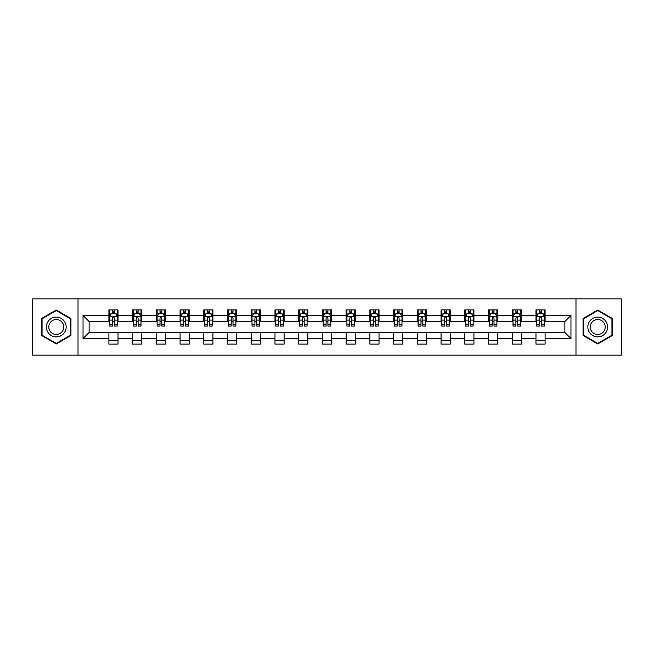 <?xml version="1.0" encoding="UTF-8"?>
<svg xmlns="http://www.w3.org/2000/svg" width="654" height="654" viewBox="0 0 654 654"><rect width="100%" height="100%" fill="white"/><g stroke="black" fill="none" stroke-linecap="round" stroke-linejoin="round"><path stroke-width="0.98" d="M575.978 355.138L621.3 355.138L621.3 298.862L575.978 298.862L575.978 355.138L78.022 355.138L78.022 298.862L32.7 298.862L32.7 355.138L78.022 355.138M575.978 298.862L78.022 298.862M545.101 315.441L545.101 309.89L535.978 309.89L535.978 315.441L521.377 315.441L521.377 309.89L512.245 309.89L512.245 315.441L497.645 315.441L497.645 309.89L488.522 309.89L488.522 315.441L473.921 315.441L473.921 309.89L464.798 309.89L464.798 315.441L450.197 315.441L450.197 309.89L441.066 309.89L441.066 315.441L426.465 315.441L426.465 309.89L417.342 309.89L417.342 315.441L402.741 315.441L402.741 309.89L393.618 309.89L393.618 315.441L379.018 315.441L379.018 309.89L369.894 309.89L369.894 315.441L355.286 315.441L355.286 309.89L346.162 309.89L346.162 315.441L331.562 315.441L331.562 309.89L322.438 309.89L322.438 315.441L307.838 315.441L307.838 309.89L298.714 309.89L298.714 315.441L284.106 315.441L284.106 309.89L274.982 309.89L274.982 315.441L260.382 315.441L260.382 309.89L251.259 309.89L251.259 315.441L236.658 315.441L236.658 309.89L227.535 309.89L227.535 315.441L212.934 315.441L212.934 309.89L203.803 309.89L203.803 315.441L189.202 315.441L189.202 309.89L180.079 309.89L180.079 315.441L165.478 315.441L165.478 309.89L156.355 309.89L156.355 315.441L141.755 315.441L141.755 309.89L132.623 309.89L132.623 315.441L118.022 315.441L118.022 309.89L108.899 309.89L108.899 315.441L83.042 315.441L83.042 338.559L89.124 332.477L108.899 332.477L108.899 344.11L118.022 344.11L118.022 332.477L132.623 332.477L132.623 344.11L141.755 344.11L141.755 332.477L156.355 332.477L156.355 344.11L165.478 344.11L165.478 332.477L180.079 332.477L180.079 344.11L189.202 344.11L189.202 332.477L203.803 332.477L203.803 344.11L212.934 344.11L212.934 332.477L227.535 332.477L227.535 344.11L236.658 344.11L236.658 332.477L251.259 332.477L251.259 344.11L260.382 344.11L260.382 332.477L274.982 332.477L274.982 344.11L284.106 344.11L284.106 332.477L298.714 332.477L298.714 344.11L307.838 344.11L307.838 332.477L322.438 332.477L322.438 344.11L331.562 344.11L331.562 332.477L346.162 332.477L346.162 344.11L355.286 344.11L355.286 332.477L369.894 332.477L369.894 344.11L379.018 344.11L379.018 332.477L393.618 332.477L393.618 344.11L402.741 344.11L402.741 332.477L417.342 332.477L417.342 344.11L426.465 344.11L426.465 332.477L441.066 332.477L441.066 344.11L450.197 344.11L450.197 332.477L464.798 332.477L464.798 344.11L473.921 344.11L473.921 332.477L488.522 332.477L488.522 344.11L497.645 344.11L497.645 332.477L512.245 332.477L512.245 344.11L521.377 344.11L521.377 332.477L535.978 332.477L535.978 344.11L545.101 344.11L545.101 332.477L564.876 332.477L564.876 321.523L545.101 321.523L545.101 315.441L570.958 315.441L570.958 338.559L545.101 338.559M535.978 338.559L521.377 338.559M512.245 338.559L497.645 338.559M488.522 338.559L473.921 338.559M464.798 338.559L450.197 338.559M441.066 338.559L426.465 338.559M417.342 338.559L402.741 338.559M393.618 338.559L379.018 338.559M369.894 338.559L355.286 338.559M346.162 338.559L331.562 338.559M322.438 338.559L307.838 338.559M298.714 338.559L284.106 338.559M274.982 338.559L260.382 338.559M251.259 338.559L236.658 338.559M227.535 338.559L212.934 338.559M203.803 338.559L189.202 338.559M180.079 338.559L165.478 338.559M156.355 338.559L141.755 338.559M132.623 338.559L118.022 338.559M108.899 338.559L83.042 338.559M535.978 315.441L535.978 321.523L521.377 321.523L521.377 315.441M512.245 315.441L512.245 321.523L497.645 321.523L497.645 315.441M488.522 315.441L488.522 321.523L473.921 321.523L473.921 315.441M464.798 315.441L464.798 321.523L450.197 321.523L450.197 315.441M441.066 315.441L441.066 321.523L426.465 321.523L426.465 315.441M417.342 315.441L417.342 321.523L402.741 321.523L402.741 315.441M393.618 315.441L393.618 321.523L379.018 321.523L379.018 315.441M369.894 315.441L369.894 321.523L355.286 321.523L355.286 315.441M346.162 315.441L346.162 321.523L331.562 321.523L331.562 315.441M322.438 315.441L322.438 321.523L307.838 321.523L307.838 315.441M298.714 315.441L298.714 321.523L284.106 321.523L284.106 315.441M274.982 315.441L274.982 321.523L260.382 321.523L260.382 315.441M251.259 315.441L251.259 321.523L236.658 321.523L236.658 315.441M227.535 315.441L227.535 321.523L212.934 321.523L212.934 315.441M203.803 315.441L203.803 321.523L189.202 321.523L189.202 315.441M180.079 315.441L180.079 321.523L165.478 321.523L165.478 315.441M156.355 315.441L156.355 321.523L141.755 321.523L141.755 315.441M132.623 315.441L132.623 321.523L118.022 321.523L118.022 315.441M108.899 315.441L108.899 321.523L89.124 321.523L83.042 315.441M89.124 321.523L89.124 332.477M570.958 338.559L564.876 332.477M564.876 321.523L570.958 315.441M108.899 313.691L109.659 313.691M112.545 313.691L114.376 313.691M117.262 313.691L118.022 313.691M108.899 321.376L109.659 321.376M112.545 321.376L114.376 321.376M117.262 321.376L118.022 321.376M108.899 332.624L118.022 332.624M108.899 340.309L118.022 340.309M132.623 332.624L141.755 332.624M132.623 340.309L141.755 340.309M132.623 313.691L133.383 313.691M136.277 313.691L138.1 313.691M140.994 313.691L141.755 313.691M132.623 321.376L133.383 321.376M136.277 321.376L138.1 321.376M140.994 321.376L141.755 321.376M156.355 332.624L165.478 332.624M156.355 340.309L165.478 340.309M156.355 313.691L157.115 313.691M160.001 313.691L161.824 313.691M164.718 313.691L165.478 313.691M156.355 321.376L157.115 321.376M160.001 321.376L161.824 321.376M164.718 321.376L165.478 321.376M180.079 332.624L189.202 332.624M180.079 340.309L189.202 340.309M180.079 313.691L180.839 313.691M183.725 313.691L185.556 313.691M188.442 313.691L189.202 313.691M180.079 321.376L180.839 321.376M183.725 321.376L185.556 321.376M188.442 321.376L189.202 321.376M203.803 332.624L212.934 332.624M203.803 340.309L212.934 340.309M203.803 313.691L204.563 313.691M207.457 313.691L209.28 313.691M212.166 313.691L212.934 313.691M203.803 321.376L204.563 321.376M207.457 321.376L209.28 321.376M212.166 321.376L212.934 321.376M227.535 332.624L236.658 332.624M227.535 340.309L236.658 340.309M227.535 313.691L228.295 313.691M231.181 313.691L233.004 313.691M235.898 313.691L236.658 313.691M227.535 321.376L228.295 321.376M231.181 321.376L233.004 321.376M235.898 321.376L236.658 321.376M251.259 332.624L260.382 332.624M251.259 340.309L260.382 340.309M251.259 313.691L252.019 313.691M254.905 313.691L256.736 313.691M259.622 313.691L260.382 313.691M251.259 321.376L252.019 321.376M254.905 321.376L256.736 321.376M259.622 321.376L260.382 321.376M274.982 332.624L284.106 332.624M274.982 340.309L284.106 340.309M274.982 313.691L275.743 313.691M278.637 313.691L280.46 313.691M283.346 313.691L284.106 313.691M274.982 321.376L275.743 321.376M278.637 321.376L280.46 321.376M283.346 321.376L284.106 321.376M298.714 332.624L307.838 332.624M298.714 340.309L307.838 340.309M298.714 313.691L299.475 313.691M302.361 313.691L304.184 313.691M307.078 313.691L307.838 313.691M298.714 321.376L299.475 321.376M302.361 321.376L304.184 321.376M307.078 321.376L307.838 321.376M322.438 332.624L331.562 332.624M322.438 340.309L331.562 340.309M322.438 313.691L323.199 313.691M326.084 313.691L327.916 313.691M330.801 313.691L331.562 313.691M322.438 321.376L323.199 321.376M326.084 321.376L327.916 321.376M330.801 321.376L331.562 321.376M346.162 332.624L355.286 332.624M346.162 340.309L355.286 340.309M346.162 313.691L346.922 313.691M349.816 313.691L351.639 313.691M354.525 313.691L355.286 313.691M346.162 321.376L346.922 321.376M349.816 321.376L351.639 321.376M354.525 321.376L355.286 321.376M369.894 332.624L379.018 332.624M369.894 340.309L379.018 340.309M369.894 313.691L370.654 313.691M373.54 313.691L375.363 313.691M378.257 313.691L379.018 313.691M369.894 321.376L370.654 321.376M373.54 321.376L375.363 321.376M378.257 321.376L379.018 321.376M393.618 332.624L402.741 332.624M393.618 340.309L402.741 340.309M393.618 313.691L394.378 313.691M397.264 313.691L399.095 313.691M401.981 313.691L402.741 313.691M393.618 321.376L394.378 321.376M397.264 321.376L399.095 321.376M401.981 321.376L402.741 321.376M417.342 332.624L426.465 332.624M417.342 340.309L426.465 340.309M417.342 313.691L418.102 313.691M420.996 313.691L422.819 313.691M425.705 313.691L426.465 313.691M417.342 321.376L418.102 321.376M420.996 321.376L422.819 321.376M425.705 321.376L426.465 321.376M441.066 332.624L450.197 332.624M441.066 340.309L450.197 340.309M441.066 313.691L441.834 313.691M444.72 313.691L446.543 313.691M449.437 313.691L450.197 313.691M441.066 321.376L441.834 321.376M444.72 321.376L446.543 321.376M449.437 321.376L450.197 321.376M464.798 332.624L473.921 332.624M464.798 340.309L473.921 340.309M464.798 313.691L465.558 313.691M468.444 313.691L470.275 313.691M473.161 313.691L473.921 313.691M464.798 321.376L465.558 321.376M468.444 321.376L470.275 321.376M473.161 321.376L473.921 321.376M488.522 332.624L497.645 332.624M488.522 340.309L497.645 340.309M488.522 313.691L489.282 313.691M492.176 313.691L493.999 313.691M496.885 313.691L497.645 313.691M488.522 321.376L489.282 321.376M492.176 321.376L493.999 321.376M496.885 321.376L497.645 321.376M512.245 332.624L521.377 332.624M512.245 340.309L521.377 340.309M512.245 313.691L513.006 313.691M515.9 313.691L517.723 313.691M520.617 313.691L521.377 313.691M512.245 321.376L513.006 321.376M515.9 321.376L517.723 321.376M520.617 321.376L521.377 321.376M535.978 332.624L545.101 332.624M535.978 340.309L545.101 340.309M535.978 313.691L536.738 313.691M539.624 313.691L541.455 313.691M544.341 313.691L545.101 313.691M535.978 321.376L536.738 321.376M539.624 321.376L541.455 321.376M544.341 321.376L545.101 321.376M56.277 343.947L70.951 335.477L70.951 318.523L56.277 310.053L41.594 318.523L41.594 335.477L56.277 343.947M612.406 318.523L597.723 310.053L583.049 318.523L583.049 335.477L597.723 343.947L612.406 335.477L612.406 318.523M114.376 311.868L112.545 311.868M117.262 324.18L114.376 324.18L114.376 326.084L117.262 326.084L117.262 316.806L115.742 313.765L111.18 313.765L109.659 316.806L109.659 326.084L112.545 326.084L112.545 324.18L109.659 324.18M109.659 316.806L109.659 309.89M117.262 316.806L117.262 309.89M112.545 313.765L112.545 309.89M114.376 309.89L114.376 313.765M114.376 324.18L114.376 317.95C113.763 316.781 113.158 316.781 112.545 317.95L112.545 324.18M64.836 331.946A9.884 9.884 0 0 0 61.214 318.441A9.884 9.884 0 0 0 47.709 322.054A9.884 9.884 0 0 0 51.331 335.559A9.884 9.884 0 0 0 64.836 331.946M62.759 330.744A7.488 7.488 0 0 0 60.021 320.517A7.488 7.488 0 0 0 49.794 323.256A7.488 7.488 0 0 0 52.533 333.483A7.488 7.488 0 0 0 62.759 330.744M42.052 335.208L42.052 318.792L56.277 310.576L70.493 318.792L70.493 335.208L56.277 343.424L42.052 335.208M597.723 317.116A9.884 9.884 0 0 0 587.84 327A9.884 9.884 0 0 0 597.723 336.884A9.884 9.884 0 0 0 607.615 327A9.884 9.884 0 0 0 597.723 317.116M597.723 319.512A7.488 7.488 0 0 0 590.243 327A7.488 7.488 0 0 0 597.723 334.488A7.488 7.488 0 0 0 605.212 327A7.488 7.488 0 0 0 597.723 319.512M611.948 335.208L597.723 343.424L583.507 335.208L583.507 318.792L597.723 310.576L611.948 318.792L611.948 335.208M138.1 311.868L136.277 311.868M140.994 324.18L138.1 324.18L138.1 326.084L140.994 326.084L140.994 316.806L139.465 313.765L134.904 313.765L133.383 316.806L133.383 326.084L136.277 326.084L136.277 324.18L133.383 324.18M133.383 316.806L133.383 309.89M140.994 316.806L140.994 309.89M136.277 313.765L136.277 309.89M138.1 309.89L138.1 313.765M138.1 324.18L138.1 317.95C137.495 316.781 136.882 316.781 136.277 317.95L136.277 324.18M161.824 311.868L160.001 311.868M164.718 324.18L161.824 324.18L161.824 326.084L164.718 326.084L164.718 316.806L163.198 313.765L158.636 313.765L157.115 316.806L157.115 326.084L160.001 326.084L160.001 324.18L157.115 324.18M157.115 316.806L157.115 309.89M164.718 316.806L164.718 309.89M160.001 313.765L160.001 309.89M161.824 309.89L161.824 313.765M161.824 324.18L161.824 317.95C161.219 316.781 160.614 316.781 160.001 317.95L160.001 324.18M185.556 311.868L183.725 311.868M188.442 324.18L185.556 324.18L185.556 326.084L188.442 326.084L188.442 316.806L186.921 313.765L182.36 313.765L180.839 316.806L180.839 326.084L183.725 326.084L183.725 324.18L180.839 324.18M180.839 316.806L180.839 309.89M188.442 316.806L188.442 309.89M183.725 313.765L183.725 309.89M185.556 309.89L185.556 313.765M185.556 324.18L185.556 317.95C184.943 316.781 184.338 316.781 183.725 317.95L183.725 324.18M209.28 311.868L207.457 311.868M212.166 324.18L209.28 324.18L209.28 326.084L212.166 326.084L212.166 316.806L210.645 313.765L206.084 313.765L204.563 316.806L204.563 326.084L207.457 326.084L207.457 324.18L204.563 324.18M204.563 316.806L204.563 309.89M212.166 316.806L212.166 309.89M207.457 313.765L207.457 309.89M209.28 309.89L209.28 313.765M209.28 324.18L209.28 317.95C208.675 316.781 208.062 316.781 207.457 317.95L207.457 324.18M233.004 311.868L231.181 311.868M235.898 324.18L233.004 324.18L233.004 326.084L235.898 326.084L235.898 316.806L234.377 313.765L229.816 313.765L228.295 316.806L228.295 326.084L231.181 326.084L231.181 324.18L228.295 324.18M228.295 316.806L228.295 309.89M235.898 316.806L235.898 309.89M231.181 313.765L231.181 309.89M233.004 309.89L233.004 313.765M233.004 324.18L233.004 317.95C232.399 316.781 231.794 316.781 231.181 317.95L231.181 324.18M256.736 311.868L254.905 311.868M259.622 324.18L256.736 324.18L256.736 326.084L259.622 326.084L259.622 316.806L258.101 313.765L253.539 313.765L252.019 316.806L252.019 326.084L254.905 326.084L254.905 324.18L252.019 324.18M252.019 316.806L252.019 309.89M259.622 316.806L259.622 309.89M254.905 313.765L254.905 309.89M256.736 309.89L256.736 313.765M256.736 324.18L256.736 317.95C256.123 316.781 255.518 316.781 254.905 317.95L254.905 324.18M280.46 311.868L278.637 311.868M283.346 324.18L280.46 324.18L280.46 326.084L283.346 326.084L283.346 316.806L281.825 313.765L277.263 313.765L275.743 316.806L275.743 326.084L278.637 326.084L278.637 324.18L275.743 324.18M275.743 316.806L275.743 309.89M283.346 316.806L283.346 309.89M278.637 313.765L278.637 309.89M280.46 309.89L280.46 313.765M280.46 324.18L280.46 317.95C279.855 316.781 279.242 316.781 278.637 317.95L278.637 324.18M304.184 311.868L302.361 311.868M307.078 324.18L304.184 324.18L304.184 326.084L307.078 326.084L307.078 316.806L305.557 313.765L300.995 313.765L299.475 316.806L299.475 326.084L302.361 326.084L302.361 324.18L299.475 324.18M299.475 316.806L299.475 309.89M307.078 316.806L307.078 309.89M302.361 313.765L302.361 309.89M304.184 309.89L304.184 313.765M304.184 324.18L304.184 317.95C303.579 316.781 302.974 316.781 302.361 317.95L302.361 324.18M327.916 311.868L326.084 311.868M330.801 324.18L327.916 324.18L327.916 326.084L330.801 326.084L330.801 316.806L329.281 313.765L324.719 313.765L323.199 316.806L323.199 326.084L326.084 326.084L326.084 324.18L323.199 324.18M323.199 316.806L323.199 309.89M330.801 316.806L330.801 309.89M326.084 313.765L326.084 309.89M327.916 309.89L327.916 313.765M327.916 324.18L327.916 317.95C327.302 316.781 326.698 316.781 326.084 317.95L326.084 324.18M351.639 311.868L349.816 311.868M354.525 324.18L351.639 324.18L351.639 326.084L354.525 326.084L354.525 316.806L353.005 313.765L348.443 313.765L346.922 316.806L346.922 326.084L349.816 326.084L349.816 324.18L346.922 324.18M346.922 316.806L346.922 309.89M354.525 316.806L354.525 309.89M349.816 313.765L349.816 309.89M351.639 309.89L351.639 313.765M351.639 324.18L351.639 317.95C351.034 316.781 350.421 316.781 349.816 317.95L349.816 324.18M375.363 311.868L373.54 311.868M378.257 324.18L375.363 324.18L375.363 326.084L378.257 326.084L378.257 316.806L376.737 313.765L372.175 313.765L370.654 316.806L370.654 326.084L373.54 326.084L373.54 324.18L370.654 324.18M370.654 316.806L370.654 309.89M378.257 316.806L378.257 309.89M373.54 313.765L373.54 309.89M375.363 309.89L375.363 313.765M375.363 324.18L375.363 317.95C374.758 316.781 374.153 316.781 373.54 317.95L373.54 324.18M399.095 311.868L397.264 311.868M401.981 324.18L399.095 324.18L399.095 326.084L401.981 326.084L401.981 316.806L400.461 313.765L395.899 313.765L394.378 316.806L394.378 326.084L397.264 326.084L397.264 324.18L394.378 324.18M394.378 316.806L394.378 309.89M401.981 316.806L401.981 309.89M397.264 313.765L397.264 309.89M399.095 309.89L399.095 313.765M399.095 324.18L399.095 317.95C398.482 316.781 397.877 316.781 397.264 317.95L397.264 324.18M422.819 311.868L420.996 311.868M425.705 324.18L422.819 324.18L422.819 326.084L425.705 326.084L425.705 316.806L424.184 313.765L419.623 313.765L418.102 316.806L418.102 326.084L420.996 326.084L420.996 324.18L418.102 324.18M418.102 316.806L418.102 309.89M425.705 316.806L425.705 309.89M420.996 313.765L420.996 309.89M422.819 309.89L422.819 313.765M422.819 324.18L422.819 317.95C422.214 316.781 421.601 316.781 420.996 317.95L420.996 324.18M446.543 311.868L444.72 311.868M449.437 324.18L446.543 324.18L446.543 326.084L449.437 326.084L449.437 316.806L447.916 313.765L443.355 313.765L441.834 316.806L441.834 326.084L444.72 326.084L444.72 324.18L441.834 324.18M441.834 316.806L441.834 309.89M449.437 316.806L449.437 309.89M444.72 313.765L444.72 309.89M446.543 309.89L446.543 313.765M446.543 324.18L446.543 317.95C445.938 316.781 445.333 316.781 444.72 317.95L444.72 324.18M470.275 311.868L468.444 311.868M473.161 324.18L470.275 324.18L470.275 326.084L473.161 326.084L473.161 316.806L471.64 313.765L467.079 313.765L465.558 316.806L465.558 326.084L468.444 326.084L468.444 324.18L465.558 324.18M465.558 316.806L465.558 309.89M473.161 316.806L473.161 309.89M468.444 313.765L468.444 309.89M470.275 309.89L470.275 313.765M470.275 324.18L470.275 317.95C469.662 316.781 469.057 316.781 468.444 317.95L468.444 324.18M493.999 311.868L492.176 311.868M496.885 324.18L493.999 324.18L493.999 326.084L496.885 326.084L496.885 316.806L495.364 313.765L490.802 313.765L489.282 316.806L489.282 326.084L492.176 326.084L492.176 324.18L489.282 324.18M489.282 316.806L489.282 309.89M496.885 316.806L496.885 309.89M492.176 313.765L492.176 309.89M493.999 309.89L493.999 313.765M493.999 324.18L493.999 317.95C493.394 316.781 492.781 316.781 492.176 317.95L492.176 324.18M517.723 311.868L515.9 311.868M520.617 324.18L517.723 324.18L517.723 326.084L520.617 326.084L520.617 316.806L519.096 313.765L514.534 313.765L513.006 316.806L513.006 326.084L515.9 326.084L515.9 324.18L513.006 324.18M513.006 316.806L513.006 309.89M520.617 316.806L520.617 309.89M515.9 313.765L515.9 309.89M517.723 309.89L517.723 313.765M517.723 324.18L517.723 317.95C517.118 316.781 516.505 316.781 515.9 317.95L515.9 324.18M541.455 311.868L539.624 311.868M544.341 324.18L541.455 324.18L541.455 326.084L544.341 326.084L544.341 316.806L542.82 313.765L538.258 313.765L536.738 316.806L536.738 326.084L539.624 326.084L539.624 324.18L536.738 324.18M536.738 316.806L536.738 309.89M544.341 316.806L544.341 309.89M539.624 313.765L539.624 309.89M541.455 309.89L541.455 313.765M541.455 324.18L541.455 317.95C540.842 316.781 540.237 316.781 539.624 317.95L539.624 324.18M117.23 316.732L109.7 316.732M109.659 313.953L111.09 313.953M115.832 313.953L117.262 313.953M112.545 320.1L109.659 320.1M117.262 320.1L114.376 320.1M114.376 312.833L112.545 312.833M140.953 316.732L133.424 316.732M133.383 313.953L134.814 313.953M139.564 313.953L140.994 313.953M136.277 320.1L133.383 320.1M140.994 320.1L138.1 320.1M138.1 312.833L136.277 312.833M164.677 316.732L157.148 316.732M157.115 313.953L158.538 313.953M163.287 313.953L164.718 313.953M160.001 320.1L157.115 320.1M164.718 320.1L161.824 320.1M161.824 312.833L160.001 312.833M188.409 316.732L180.88 316.732M180.839 313.953L182.27 313.953M187.011 313.953L188.442 313.953M183.725 320.1L180.839 320.1M188.442 320.1L185.556 320.1M185.556 312.833L183.725 312.833M212.133 316.732L204.604 316.732M204.563 313.953L205.994 313.953M210.743 313.953L212.166 313.953M207.457 320.1L204.563 320.1M212.166 320.1L209.28 320.1M209.28 312.833L207.457 312.833M235.857 316.732L228.328 316.732M228.295 313.953L229.718 313.953M234.467 313.953L235.898 313.953M231.181 320.1L228.295 320.1M235.898 320.1L233.004 320.1M233.004 312.833L231.181 312.833M259.581 316.732L252.06 316.732M252.019 313.953L253.45 313.953M258.191 313.953L259.622 313.953M254.905 320.1L252.019 320.1M259.622 320.1L256.736 320.1M256.736 312.833L254.905 312.833M283.313 316.732L275.784 316.732M275.743 313.953L277.173 313.953M281.923 313.953L283.346 313.953M278.637 320.1L275.743 320.1M283.346 320.1L280.46 320.1M280.46 312.833L278.637 312.833M307.037 316.732L299.507 316.732M299.475 313.953L300.897 313.953M305.647 313.953L307.078 313.953M302.361 320.1L299.475 320.1M307.078 320.1L304.184 320.1M304.184 312.833L302.361 312.833M330.761 316.732L323.239 316.732M323.199 313.953L324.629 313.953M329.371 313.953L330.801 313.953M326.084 320.1L323.199 320.1M330.801 320.1L327.916 320.1M327.916 312.833L326.084 312.833M354.493 316.732L346.963 316.732M346.922 313.953L348.353 313.953M353.103 313.953L354.525 313.953M349.816 320.1L346.922 320.1M354.525 320.1L351.639 320.1M351.639 312.833L349.816 312.833M378.216 316.732L370.687 316.732M370.654 313.953L372.077 313.953M376.827 313.953L378.257 313.953M373.54 320.1L370.654 320.1M378.257 320.1L375.363 320.1M375.363 312.833L373.54 312.833M401.94 316.732L394.419 316.732M394.378 313.953L395.809 313.953M400.55 313.953L401.981 313.953M397.264 320.1L394.378 320.1M401.981 320.1L399.095 320.1M399.095 312.833L397.264 312.833M425.672 316.732L418.143 316.732M418.102 313.953L419.533 313.953M424.283 313.953L425.705 313.953M420.996 320.1L418.102 320.1M425.705 320.1L422.819 320.1M422.819 312.833L420.996 312.833M449.396 316.732L441.867 316.732M441.834 313.953L443.257 313.953M448.006 313.953L449.437 313.953M444.72 320.1L441.834 320.1M449.437 320.1L446.543 320.1M446.543 312.833L444.72 312.833M473.12 316.732L465.591 316.732M465.558 313.953L466.989 313.953M471.73 313.953L473.161 313.953M468.444 320.1L465.558 320.1M473.161 320.1L470.275 320.1M470.275 312.833L468.444 312.833M496.852 316.732L489.323 316.732M489.282 313.953L490.713 313.953M495.462 313.953L496.885 313.953M492.176 320.1L489.282 320.1M496.885 320.1L493.999 320.1M493.999 312.833L492.176 312.833M520.576 316.732L513.047 316.732M513.006 313.953L514.436 313.953M519.186 313.953L520.617 313.953M515.9 320.1L513.006 320.1M520.617 320.1L517.723 320.1M517.723 312.833L515.9 312.833M544.3 316.732L536.77 316.732M536.738 313.953L538.168 313.953M542.91 313.953L544.341 313.953M539.624 320.1L536.738 320.1M544.341 320.1L541.455 320.1M541.455 312.833L539.624 312.833"/></g></svg>
